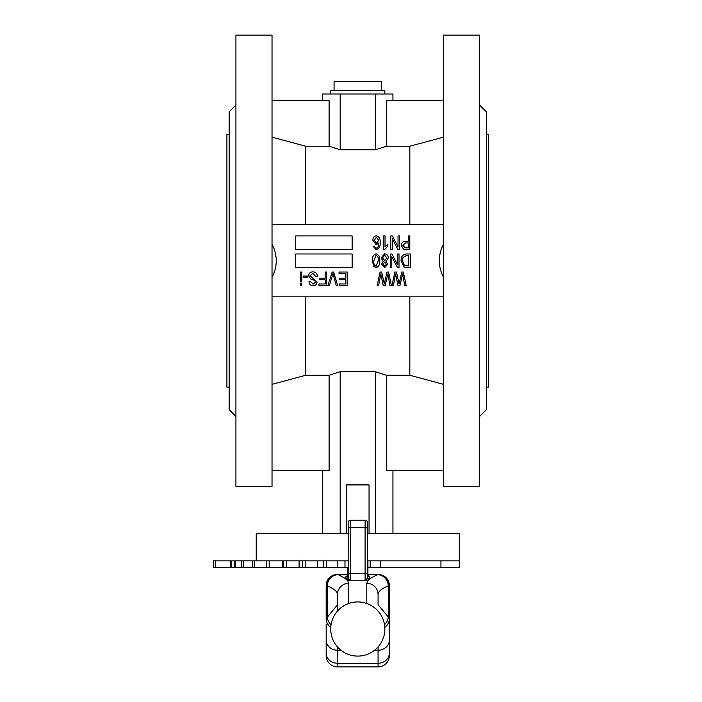 <?xml version="1.0" encoding="UTF-8"?>
<svg xmlns="http://www.w3.org/2000/svg" width="702" height="702" viewBox="0 0 702 702"><rect width="100%" height="100%" fill="white"/><g stroke="black" fill="none" stroke-linecap="round" stroke-linejoin="round"><path stroke-width="1.05" d="M379.106 574.482L382.397 575.289L386.056 577.72L388.504 581.37L389.356 585.67L389.356 655.615A11.285 11.285 0 0 1 378.08 666.9L337.46 666.9A11.285 11.285 0 0 1 326.176 655.615L326.176 624.025M348.183 567.62L230.282 567.62L230.282 560.845L213.355 560.845L213.355 567.62L215.611 567.62L215.611 560.845M348.183 560.845L230.282 560.845M252.729 560.845L252.729 567.62M266.725 567.62L266.734 560.845L266.725 567.62M337.46 611.109L337.46 594.515C337.434 591.593 334.038 588.715 327.264 585.872A36.267 2.527 180 0 1 326.649 585.67C327.334 578.896 331.002 575.131 337.662 574.385L348.174 574.394L337.732 574.411A25.061 2.527 0 0 0 338.206 574.648L345.919 578.799L345.919 576.579L347.244 576.254M377.694 574.411L367.357 574.411L377.878 574.385A4.51 0.728 90.9 0 0 377.808 574.411L377.694 574.385M369.068 574.394L367.357 574.385M348.174 574.385L339.715 574.385M369.05 574.385L375.824 574.385M346.49 574.385L348.174 574.394M367.357 533.774L459.31 533.774L459.31 567.62L367.357 567.62M459.31 560.845L367.357 560.845M337.399 567.62L337.399 560.845M317.637 567.62L317.637 560.845M299.105 567.62L299.105 560.845M282.344 567.62L282.344 560.845M230.282 567.62L215.611 567.62M380.607 567.62L380.607 560.845M367.927 574.385L367.927 560.845M330.747 627.334A11.285 10.837 180 0 1 326.176 618.629L326.176 585.67A11.285 11.285 0 0 1 337.46 574.385C330.607 575.052 326.851 578.817 326.176 585.67L327.035 581.37L329.484 577.72L333.143 575.289L336.433 574.482M345.919 576.579A2.255 2.246 0 0 0 348.183 574.333L348.183 522.49L348.183 577.527L348.955 579.466L350.438 580.747L346.095 579.755L345.919 578.799A2.255 2.246 0 0 0 348.183 576.553M366.795 603.483L366.795 583.292L368.059 580.282L365.101 580.747L366.584 579.466L367.357 577.527A2.255 2.246 180 0 0 369.445 579.755L368.059 580.282A2.255 1.992 -100.9 0 1 366.584 579.466M367.357 574.394L369.05 574.394M384.503 624.71A11.285 10.583 -42.8 0 0 388.276 616.935L378.08 604.773L378.08 594.515L378.08 604.712M388.504 581.353L386.056 577.693L382.397 575.245L378.08 574.385A11.285 11.285 0 0 1 389.356 585.67L388.504 581.353L389.356 585.67L388.882 585.67A36.267 2.527 180 0 1 388.276 585.872C381.502 588.715 378.106 591.593 378.08 594.515A11.285 11.223 180 0 0 366.795 583.292M348.183 522.49A2.255 2.255 0 0 1 350.438 520.235L365.101 520.235A2.255 2.255 0 0 1 367.357 522.49L367.357 577.527M348.183 574.148A2.255 0.772 0 0 1 350.438 573.376L350.438 580.747L365.101 580.747L365.101 527.658L350.438 527.658L350.438 573.376L365.101 573.376A2.255 0.772 0 0 1 367.357 574.148L367.357 522.49A2.255 2.255 0 0 0 365.101 520.235A2.255 2.255 0 0 1 367.357 522.49M326.176 618.629L337.46 604.773L337.46 594.515A11.285 11.223 0 0 1 348.745 583.292L348.745 603.483M337.46 604.712L337.46 605.65M367.357 576.553A2.255 2.246 180 0 0 369.612 578.799L377.334 574.648A11.285 10.89 -112 0 1 388.276 585.872L388.276 616.935L389.356 618.629A11.285 10.837 -0 0 1 384.793 627.334M331.037 624.71A11.285 10.583 -137.2 0 1 327.264 616.935L327.264 585.872A11.285 10.89 -68 0 1 338.206 574.648M337.46 666.9A11.285 11.285 0 0 1 326.176 655.615A11.285 11.285 0 0 0 337.46 666.9L337.46 663.25L378.08 663.25L378.08 650.245L374.57 650.245M378.08 666.9A11.285 11.285 0 0 0 389.356 655.615A11.285 11.285 0 0 1 378.08 666.9L378.08 663.25A11.285 10.144 0 0 0 389.356 653.106M327.035 581.353L326.176 585.67L326.649 585.67C327.369 578.904 331.063 575.149 337.732 574.411A4.51 0.728 -90.9 0 0 337.662 574.385M377.334 574.648A25.061 2.527 -0 0 0 377.808 574.411C384.477 575.149 388.171 578.904 388.882 585.67C388.206 578.896 384.538 575.131 377.878 574.385M368.067 576.254L368.743 576.351L367.357 574.333A2.255 2.246 180 0 0 369.612 576.579L369.445 579.755M348.183 577.527A2.255 2.246 0 0 1 346.095 579.755M348.955 579.466A2.255 1.992 -79.1 0 1 347.481 580.282L348.745 583.292M347.613 567.62L347.613 574.385M334.073 90.611L334.073 81.581L381.458 81.581L381.458 90.611M330.695 93.989L330.695 90.611L384.845 90.611L384.845 93.989M256.23 560.845L256.23 533.774L348.183 533.774M479.615 105.046L486.389 111.82L486.389 409.67L479.615 416.435M479.615 35.1L479.615 486.389L443.515 486.389L443.515 35.1L479.615 35.1M272.025 35.1L272.025 486.389L235.925 486.389L235.925 35.1L272.025 35.1M235.925 105.046L229.15 111.82L229.15 409.67L235.925 416.435M229.15 134.38L226.895 134.38L226.895 387.1L229.15 387.1M486.389 134.38L488.645 134.38L488.645 387.1L486.389 387.1M443.515 244.05C437.899 255.177 437.899 266.312 443.515 277.439M443.515 224.64L272.025 224.64M272.025 244.05C277.641 255.177 277.641 266.312 272.025 277.439M443.515 296.849L272.025 296.849M443.515 100.535L386.433 100.535L386.433 146.218L409.828 146.218L409.828 224.64M386.433 146.218L375.359 149.772L340.18 149.772L329.106 146.218L305.712 146.218L305.712 224.64M272.025 137.153L305.712 146.218M409.828 146.218L443.515 137.153M322.595 100.535L322.595 93.989L340.18 93.989L340.18 149.772M392.945 100.535L392.945 93.989L340.18 93.989M329.106 146.218L329.106 100.535L272.025 100.535M375.359 149.772L375.359 93.989M409.828 296.849L409.828 375.263L386.433 375.263L375.359 371.718L375.359 533.774M305.712 296.849L305.712 375.263L329.106 375.263L340.18 371.718L375.359 371.718M272.025 384.336L305.712 375.263M409.828 375.263L443.515 384.336M392.945 470.594L392.945 533.774M322.595 470.594L322.595 533.774M443.515 470.594L386.433 470.594L386.433 375.263M369.05 533.774L369.05 484.915L346.49 484.915L346.49 533.774M340.18 371.718L340.18 533.774M329.106 375.263L329.106 470.594L272.025 470.594M401.781 272.025L403.325 272.025L406.151 285.565L404.729 285.565L402.606 273.92L399.964 285.565L398.008 285.565L395.568 273.92L393.383 285.565L391.953 285.565L394.857 272.025L396.411 272.025L399.087 283.933L401.781 272.025M387.013 272.025L388.557 272.025L391.383 285.565L389.961 285.565L387.837 273.92L385.196 285.565L383.239 285.565L380.8 273.92L378.615 285.565L377.185 285.565L380.089 272.025L381.642 272.025L384.319 283.933L387.013 272.025M406.265 253.975L410.258 253.975L410.258 267.515L404.282 267.26L401.114 260.819C400.868 256.809 402.588 254.528 406.265 253.975M408.845 255.554L406.432 255.554L403.053 257.529L402.518 260.837L404.554 265.663L408.845 265.926L408.845 255.554M397.595 253.975L398.999 253.975L398.999 267.515L397.507 267.515L391.795 256.721L391.795 267.515L390.382 267.515L390.382 253.975L391.892 253.975L397.595 264.751L397.595 253.975M388.276 257.95L386.1 261.398L387.75 264.189L384.687 267.69L381.59 264.136L383.222 261.398L381.063 257.906L384.661 253.799C387.03 254.115 388.232 255.502 388.276 257.95M386.337 264.224L384.661 262.065L383.002 264.136L384.678 266.277L386.337 264.224M386.872 257.959L384.661 255.203L382.476 257.906L384.696 260.653L386.872 257.959M376.061 253.799C378.948 254.931 380.142 257.248 379.659 260.74C380.124 264.242 378.913 266.558 376.044 267.69L373.552 266.26L372.455 260.74C371.99 257.239 373.201 254.923 376.061 253.799M378.255 260.74C378.685 258.169 377.939 256.327 376.026 255.203L373.859 260.74C373.42 263.329 374.175 265.172 376.105 266.277L378.255 260.74M408.406 235.925L409.81 235.925L409.81 249.464L403.474 249.201L401.377 245.533C401.439 242.804 402.834 241.409 405.554 241.374L408.406 241.374L408.406 235.925M408.406 242.953L405.458 242.953L402.781 245.463L405.493 247.876L408.406 247.876L408.406 242.953M398.034 235.925L399.438 235.925L399.438 249.464L397.946 249.464L392.234 238.671L392.234 249.464L390.821 249.464L390.821 235.925L392.33 235.925L398.034 246.7L398.034 235.925M383.617 249.64L383.617 235.925L385.021 235.925L385.021 246.648L387.837 244.542L387.837 246.121L384.529 249.64L383.617 249.64M376.175 249.64L373.069 246.297L374.473 246.121L375.043 247.587L376.351 248.227L378.255 246.753L378.878 242.971L376.184 244.717L372.894 240.338C372.832 237.794 373.973 236.258 376.307 235.749C379.247 236.714 380.51 238.908 380.098 242.339C380.589 246.042 379.282 248.482 376.175 249.64M378.694 240.391L376.377 237.153L374.298 240.295L376.474 243.304L378.694 240.391M339.04 272.025L347.306 272.025L347.306 285.565L339.224 285.565L339.224 283.985L345.902 283.985L345.902 279.765L339.575 279.765L339.575 278.176L345.902 278.176L345.902 273.604L339.04 273.604L339.04 272.025M332.178 272.025L333.625 272.025L337.68 285.565L336.232 285.565L332.976 273.604L329.37 285.565L327.913 285.565L332.178 272.025M325.158 272.025L326.562 272.025L326.562 285.565L318.998 285.565L318.998 283.985L325.158 283.985L325.158 279.765L319.875 279.765L319.875 278.176L325.158 278.176L325.158 272.025M312.89 271.849C315.742 272.025 317.251 273.552 317.418 276.421L316.014 276.597L312.767 273.429L310.03 275.754L317.067 282.028C316.865 284.415 315.549 285.653 313.136 285.74C310.565 285.617 309.178 284.266 308.977 281.695L310.381 281.52L313.092 284.161L315.663 281.993L315.216 280.625L310.714 279.027L308.626 275.789C308.88 273.236 310.302 271.92 312.89 271.849M303.176 276.07L307.397 276.07L307.397 277.65L303.176 277.65L303.176 276.07M300.359 283.626L301.772 283.626L301.772 285.565L300.359 285.565L300.359 283.626M300.359 272.025L301.772 272.025L301.772 281.871L300.359 281.871L300.359 272.025M295.717 253.975L295.717 267.515L352.132 267.515L352.132 253.975L295.717 253.975M352.132 249.464L352.132 235.925L295.717 235.925L295.717 249.464L352.132 249.464M231.388 567.62L231.388 560.845M235.53 567.62L235.53 560.845M243.383 567.62L243.383 560.845M254.712 567.62L254.712 560.845M269.182 567.62L269.182 560.845M326.562 567.62L326.562 560.845M323.227 567.62L323.227 560.845M305.66 567.62L305.66 560.845M302.527 567.62L302.527 560.845M286.328 567.62L286.328 560.845M283.503 567.62L283.503 560.845M440.944 567.62L440.944 560.845M370.182 567.62L370.182 560.845M344.98 567.62L344.98 560.845M368.296 576.254L369.612 576.579M340.961 650.245L337.46 650.245L337.46 663.25A11.285 10.144 180 0 1 326.176 653.106M389.356 640.11A11.285 10.144 0 0 1 378.08 650.245L378.08 646.928M337.46 646.928L337.46 650.245A11.285 10.144 180 0 1 326.176 640.11M350.438 520.235L350.438 527.658A2.255 0.772 0 0 0 348.183 528.431M367.357 528.431A2.255 0.772 0 0 0 365.101 527.658L365.101 520.235M389.356 585.67A11.285 11.285 0 0 0 378.08 574.385L378.08 574.394M384.845 629.018A27.08 27.08 0 0 0 357.766 601.939A27.08 27.08 0 0 0 330.695 629.018A27.08 27.08 0 0 0 357.766 656.089A27.08 27.08 0 0 0 384.845 629.018M230.423 567.62L230.423 560.845M234.222 567.62L234.222 560.845M241.716 567.62L241.716 560.845M348.183 574.333L346.797 576.351L347.472 576.254"/></g></svg>

